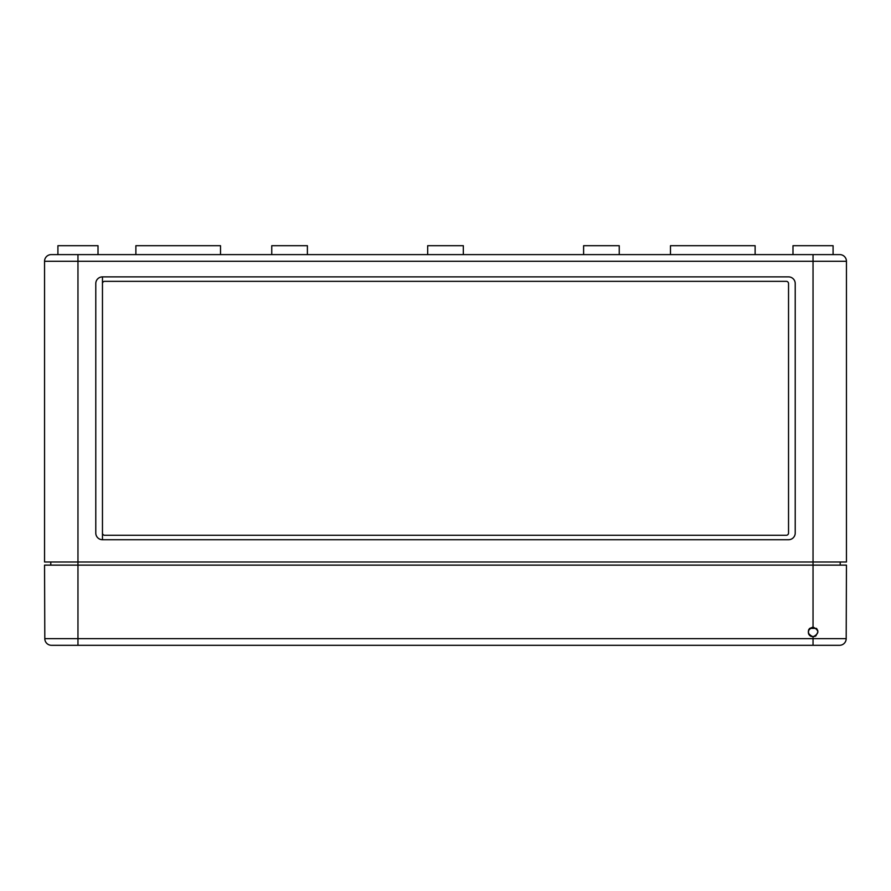 <?xml version="1.0" encoding="UTF-8"?>
<svg xmlns="http://www.w3.org/2000/svg" width="891" height="891" viewBox="0 0 891 891"><rect width="100%" height="100%" fill="white"/><g stroke="black" fill="none" stroke-linecap="round" stroke-linejoin="round"><path stroke-width="1.34" d="M51.489 645.307L77.963 645.307L51.489 645.307A6.683 6.683 0 0 1 44.806 638.647L44.55 565.117L813.038 565.117L813.038 627.041L809.54 628.511L808.527 630.037L808.505 633.791M846.194 638.647L813.038 638.647L813.038 645.307L839.511 645.307A6.683 6.683 0 0 0 846.194 638.647L846.45 565.117L813.038 565.117L813.038 561.998L846.45 561.998L846.45 261.286L77.963 261.286L77.963 645.307L837.54 645.307M808.505 633.813L809.551 635.394M809.574 635.406L811.144 636.464L814.92 636.464M815.822 635.974L817.938 631.931M817.838 630.984L817.559 630.06M817.047 629.135L816.501 628.478M813.038 636.842C819.364 633.579 819.364 630.305 813.038 627.041C806.745 630.305 806.745 633.579 813.038 636.842L813.038 638.647L44.806 638.647M816.401 628.378L809.674 628.378M50.787 565.117L50.787 561.998L50.787 565.117M840.213 565.117L840.213 561.998L840.213 565.117M813.038 561.998L44.55 561.998L44.55 261.286A6.683 6.683 0 0 1 51.233 254.603L839.768 254.603L813.038 254.603L813.038 561.998M102.465 539.723L788.535 539.723A6.683 6.683 0 0 0 795.217 533.041L795.217 283.561A6.683 6.683 0 0 0 788.535 276.878L102.465 276.878A6.683 6.683 0 0 0 95.782 283.561L95.782 533.041A6.683 6.683 0 0 0 102.465 539.723L102.465 276.878L102.465 539.723M98.01 254.603L98.01 245.693L57.915 245.693L57.915 254.603L77.963 254.603L77.963 261.286L44.55 261.286A6.683 6.683 0 0 1 51.233 254.603M839.768 254.603A6.683 6.683 0 0 1 846.45 261.286A6.683 6.683 0 0 0 839.768 254.603M755.123 254.603L755.123 245.693L670.477 245.693L670.477 254.603M619.245 254.603L619.245 245.693L583.605 245.693L583.605 254.603M463.32 254.603L463.32 245.693L427.68 245.693L427.68 254.603M307.395 254.603L307.395 245.693L271.755 245.693L271.755 254.603M220.523 254.603L220.523 245.693L135.877 245.693L135.877 254.603M833.085 254.603L833.085 245.693L792.99 245.693L792.99 254.603M102.465 283.561A2.228 2.228 0 0 1 104.692 281.333L786.308 281.333A2.228 2.228 0 0 1 788.535 283.561L788.535 533.041A2.228 2.228 0 0 1 786.308 535.268L104.692 535.268A2.228 2.228 0 0 1 102.465 533.041M788.535 283.561L788.535 533.041"/></g></svg>
